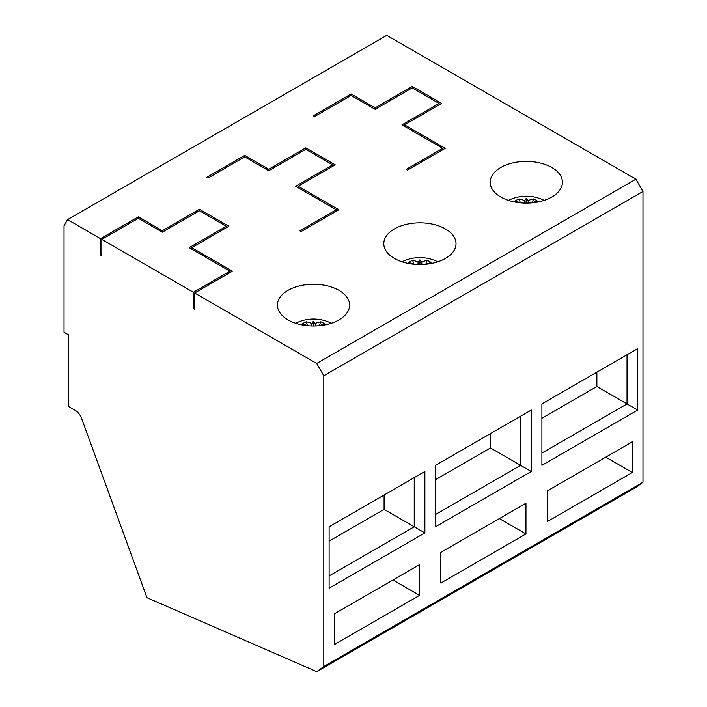 <?xml version="1.0" encoding="UTF-8"?>
<svg xmlns="http://www.w3.org/2000/svg" width="707" height="707" viewBox="0 0 707 707"><rect width="100%" height="100%" fill="white"/><g stroke="black" fill="none" stroke-linecap="round" stroke-linejoin="round"><path stroke-width="1.06" d="M635.938 487.37L642.972 482.245L642.972 191.473L635.885 179.18L386.756 35.35L67.572 219.63L64.028 225.772L64.028 332.246L68.279 334.703L68.279 406.366L75.331 410.431A10.031 5.789 -120 0 1 81.588 418.385L146.968 597.698L316.754 671.65L635.938 487.37M635.885 179.18L316.701 363.46L194.664 292.998L232.462 271.179L191.756 247.68L228.838 226.275L199.409 209.29L162.336 230.694L138.333 216.837L100.535 238.657L67.572 219.63M339.042 319.847A36.11 20.848 0 0 0 349.62 305.106A36.11 20.848 0 0 0 327.332 285.849A36.11 20.848 0 0 0 287.979 290.365A36.11 20.848 0 0 0 277.4 305.106A36.11 20.848 0 0 0 299.688 324.372A36.11 20.848 0 0 0 339.042 319.847M445.437 258.426A36.11 20.848 0 0 0 456.015 243.685A36.11 20.848 0 0 0 433.718 224.419A36.11 20.848 0 0 0 394.365 228.935A36.11 20.848 0 0 0 383.795 243.685A36.11 20.848 0 0 0 406.083 262.942A36.11 20.848 0 0 0 445.437 258.426M551.831 196.997A36.11 20.848 0 0 0 562.41 182.256A36.11 20.848 0 0 0 540.113 162.99A36.11 20.848 0 0 0 500.759 167.515A36.11 20.848 0 0 0 490.19 182.256A36.11 20.848 0 0 0 512.478 201.513A36.11 20.848 0 0 0 551.831 196.997M442.688 149.804L442.688 148.329L406.172 169.415L407.444 170.148L445.242 148.329L404.545 124.83L441.628 103.425L412.199 86.431L375.117 107.844L351.114 93.987L313.316 115.807L314.597 116.54L351.114 95.454L351.114 93.987M442.688 148.329L401.991 124.83L439.074 103.425L412.199 87.907L375.117 109.32L351.114 95.454M336.293 211.225L336.293 209.749L299.777 230.835L301.049 231.578L338.847 209.749L298.151 186.259L335.233 164.846L305.804 147.86L268.731 169.265L244.719 155.407L206.921 177.227L208.203 177.97L244.719 156.883L244.719 155.407M336.293 209.749L295.597 186.259L332.679 164.846L305.804 149.336L268.731 170.74L244.719 156.883M316.701 363.46L323.797 375.744L642.972 191.473M642.972 482.245L323.797 666.524L323.797 375.744M329.117 526.768L329.117 588.197L424.872 532.91L424.872 471.489L329.117 526.768M419.551 564.646L334.438 613.791L334.438 644.501L419.551 595.365L419.551 564.646L414.231 567.721M435.512 465.339L435.512 526.768L531.266 471.489L531.266 410.06L435.512 465.339M525.946 503.225L440.823 552.361L440.823 583.081L525.946 533.935L525.946 503.225L520.626 506.292M632.332 441.795L547.218 490.941L547.218 521.651L632.332 472.515L632.332 441.795L627.021 444.871M541.898 403.918L541.898 465.347L637.652 410.06L637.652 348.631L541.898 403.918M323.797 666.524L316.754 671.65M229.908 272.655L229.908 271.179L193.382 292.265L193.382 308.641L194.664 309.383L194.664 292.998M193.382 292.265L101.808 239.39L101.808 255.775L100.535 255.041L100.535 238.657M193.382 308.641L194.664 307.907M100.535 255.041L101.808 254.299M229.908 271.179L189.202 247.68L226.284 226.275L199.409 210.757L162.336 232.17L138.333 218.313L101.808 239.39M226.284 227.751L226.284 226.275M138.333 218.313L138.333 216.837M162.336 232.17L162.336 230.694M199.409 210.757L199.409 209.29M191.756 249.156L191.756 247.68M424.872 532.91L414.231 526.768L414.231 477.632L424.872 471.489M329.117 575.913L414.231 526.768L384.087 509.367L329.117 541.102M384.087 495.033L384.087 509.367M392.951 580.005L419.551 595.365M531.266 471.489L520.626 465.347L520.626 416.202L531.266 410.06M435.512 514.484L520.626 465.347L490.481 447.938L435.512 479.673M490.481 433.603L490.481 447.938M499.345 518.576L525.946 533.935M605.74 457.155L632.332 472.515M637.652 410.06L627.021 403.918L627.021 354.773L637.652 348.631M541.898 453.054L627.021 403.918L596.867 386.517L541.898 418.252M596.867 372.182L596.867 386.517M306.237 321.791L307.607 325.671A40.025 23.11 -120 0 0 302.26 324.08A13.398 7.733 0 0 1 304.037 322.816A13.398 7.733 0 0 1 306.237 321.791A40.025 23.11 60 0 1 311.628 323.408L311.902 323.488A30.083 13.707 52.5 0 1 313.51 321.252A30.083 13.707 -52.5 0 1 315.11 323.488L315.393 323.408A40.025 23.11 -60 0 1 320.784 321.791A13.398 7.733 0 0 1 324.76 324.08A40.025 23.11 120 0 0 319.431 325.671L320.784 321.791M311.902 323.488L313.51 324.168L313.51 325.954M315.11 323.488L313.51 324.168L313.51 321.252M412.623 260.362L414.002 264.25A40.025 23.11 -120 0 0 408.655 262.651A13.398 7.733 0 0 1 410.431 261.387A13.398 7.733 0 0 1 412.623 260.362A40.025 23.11 60 0 1 418.023 261.979L418.297 262.067A30.083 13.707 52.5 0 1 419.905 259.831A30.083 13.707 -52.5 0 1 421.505 262.067L421.787 261.979A40.025 23.11 -60 0 1 427.178 260.362A13.398 7.733 0 0 1 431.155 262.651A40.025 23.11 120 0 0 425.826 264.25M418.297 262.067L419.905 262.739L419.905 264.533M421.505 262.067L419.905 262.739L419.905 259.831M425.808 264.25L427.178 260.362M520.37 202.821A40.025 23.11 -120 0 0 515.049 201.23A13.398 7.733 0 0 1 516.826 199.957A13.398 7.733 0 0 1 519.018 198.932A40.025 23.11 60 0 1 524.417 200.558L524.691 200.638A30.083 13.707 52.5 0 1 526.3 198.402A30.083 13.707 -52.5 0 1 527.899 200.638L528.182 200.558A40.025 23.11 -60 0 1 533.573 198.932A13.398 7.733 0 0 1 537.55 201.23A40.025 23.11 120 0 0 532.221 202.821M519.018 198.932L520.396 202.821M524.691 200.638L526.3 201.318L526.3 203.103M527.899 200.638L526.3 201.318L526.3 198.402M532.203 202.821L533.573 198.932M439.074 104.901L439.074 103.425M404.545 126.306L404.545 124.83M412.199 87.907L412.199 86.431M375.117 109.32L375.117 107.844M332.679 166.322L332.679 164.846M298.151 187.735L298.151 186.259M305.804 149.336L305.804 147.86M268.731 170.74L268.731 169.265M311.628 325.927L311.628 323.408M315.393 323.408L315.393 325.927M418.023 264.498L418.023 261.979M421.787 261.979L421.787 264.498M524.417 203.077L524.417 200.558M528.182 200.558L528.182 203.077M331.362 323.232A40.122 40.122 0 0 0 295.659 323.232M437.757 261.802A40.122 40.122 0 0 0 402.053 261.802M544.151 200.381A40.122 40.122 0 0 0 508.448 200.381"/></g></svg>
